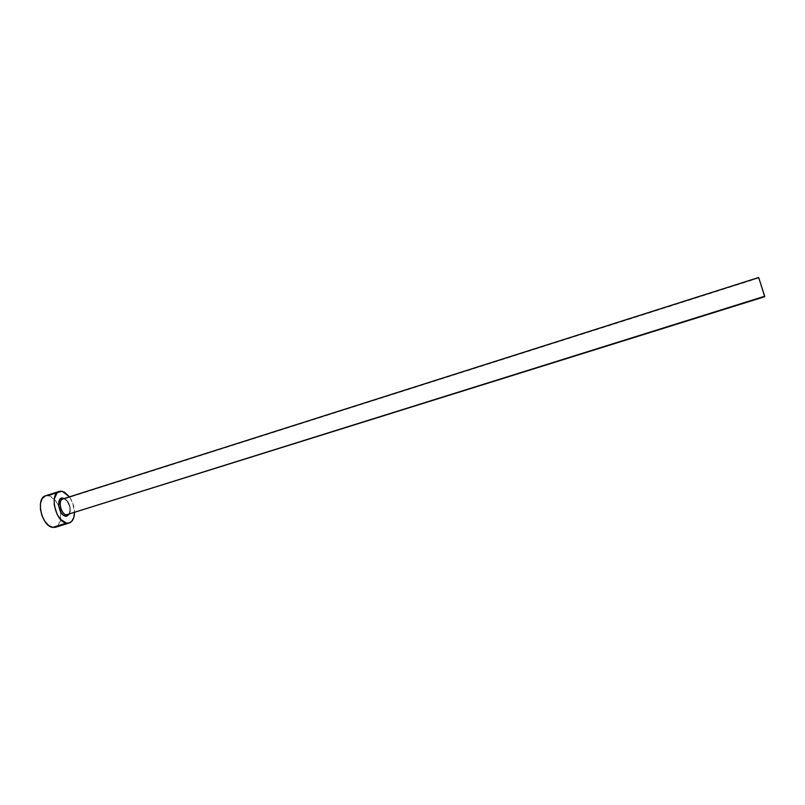 <?xml version="1.0" encoding="UTF-8"?>
<svg xmlns="http://www.w3.org/2000/svg" width="805" height="805" viewBox="0 0 805 805"><rect width="100%" height="100%" fill="white"/><g stroke="black" fill="none" stroke-linecap="round" stroke-linejoin="round"><path stroke-width="0.6" stroke-dasharray="4.03 3.02" d="M63.243 498.174C69.039 501.696 71.021 507.08 69.21 514.325L70.136 510.098L69.15 504.856L66.573 500.388L64.229 498.526M68.254 514.576C72.681 512.584 69.421 499.724 64.299 498.939L62.78 498.979M758.662 277.494L758.713 278.017L64.299 498.939C69.723 499.774 72.772 513.64 67.761 514.777M55.515 527.255C60.164 525.081 61.764 519.738 60.315 511.235L58.715 506.174C56.109 500.348 52.788 496.856 48.743 495.699L62.377 491.332L48.743 495.699L45.583 495.8M69.482 496.856C72.732 501.626 74.392 506.909 74.473 512.684L72.742 503.125L69.482 496.856M46.801 495.558L45.623 495.789M55.555 527.245L56.38 526.903M57.93 525.766L60.707 519.396L60.134 510.451L57.94 504.504L54.66 499.593L48.743 495.699M764.509 296.351L758.713 278.017L764.69 296.683M63.273 498.828L63.595 498.818C65.628 499.009 67.58 501.445 69.421 506.134C70.931 510.672 68.536 515.673 68.264 514.626"/><path stroke-width="1.21" d="M63.273 498.828L62.78 498.979C57.759 500.106 60.878 514.133 66.322 514.838L65.537 516.186L66.624 516.236L69.21 514.325L65.537 516.186L66.322 514.838L68.254 514.576M758.702 277.514L764.73 296.713L66.322 514.838L764.69 296.25L758.662 277.494L62.78 498.979M59.228 491.422L45.583 495.8C35.36 498.074 41.608 526.188 52.667 527.396L66.423 523.119C55.515 521.851 49.196 493.626 59.258 491.412L62.377 491.332L69.482 496.856L64.36 492.086L60.466 491.171L57.125 492.69L54.267 499.009L54.257 504.977L57.105 514.294L60.476 519.316L66.423 523.119L52.667 527.396L55.515 527.255L69.19 523.019M74.473 512.684C74.291 518.289 72.551 521.731 69.23 522.998L66.423 523.119L68.334 523.2L71.605 521.519L73.748 517.696L74.473 512.684M63.243 498.174C55.867 496.031 58.262 515.13 65.537 516.186L63.273 515.059L61.17 512.705L58.685 505.932L59.56 499.905L61.16 498.365L64.229 498.526M48.743 495.699L46.801 495.558M45.623 495.789L42.091 498.718L40.481 503.407L40.431 509.364L41.961 515.673L44.849 521.328L48.612 525.444L52.667 527.396L55.555 527.245M56.38 526.903L57.93 525.766M758.642 277.584L62.277 499.201C57.849 501.203 61.2 514.184 66.322 514.838L764.73 296.713M68.264 514.626L67.761 514.777"/></g></svg>
